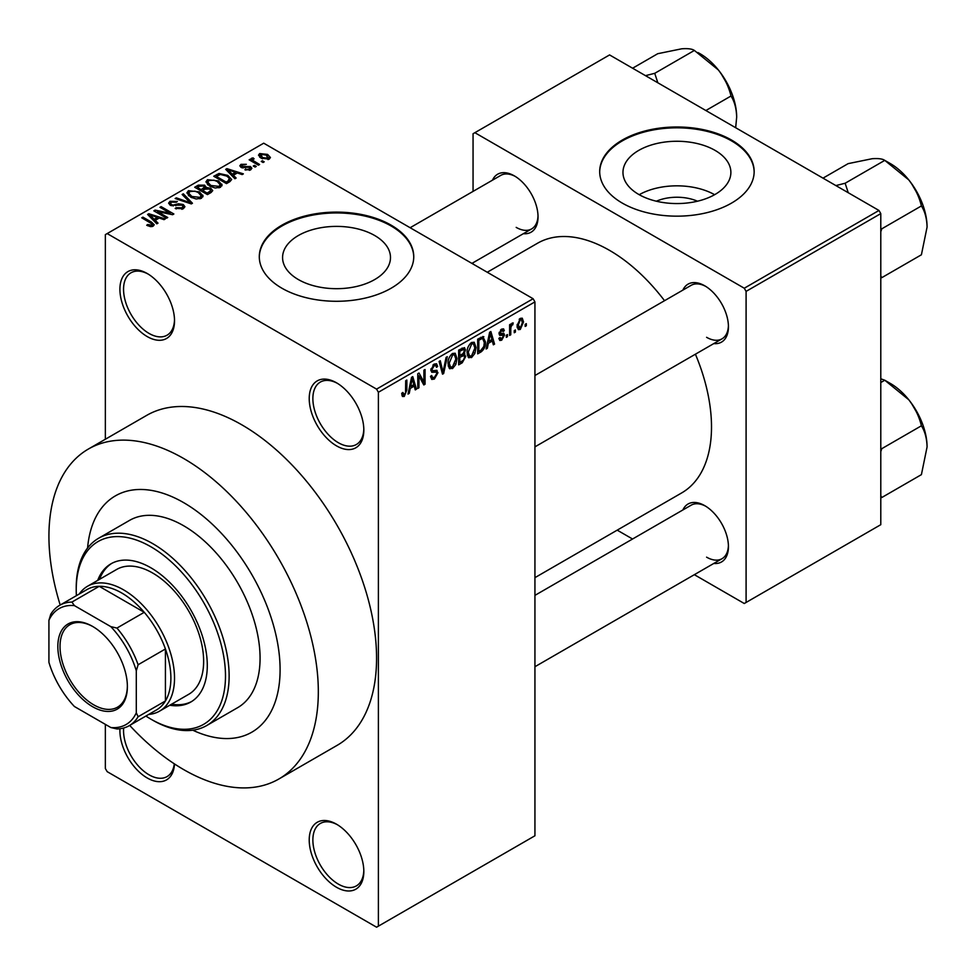 <?xml version="1.0" encoding="UTF-8"?>
<svg xmlns="http://www.w3.org/2000/svg" width="976" height="976" viewBox="0 0 976 976"><rect width="100%" height="100%" fill="white"/><g stroke="black" fill="none" stroke-linecap="round" stroke-linejoin="round"><path stroke-width="1.46" d="M336.525 445.861A38.613 22.289 60 0 1 309.221 398.574A38.613 22.289 60 0 1 336.525 382.812L336.525 382.812A38.613 22.289 60 0 1 363.828 430.099A38.613 22.289 60 0 1 336.525 445.861M337.452 383.361A36.039 20.813 -120 0 0 320.323 382.08A36.039 20.813 -120 0 0 314.809 410.957A36.039 20.813 -120 0 0 338.343 442.714A36.039 20.813 -120 0 0 356.374 444.495A36.039 20.813 -120 0 0 363.816 429.025M336.525 887.269A38.613 22.289 60 0 1 309.221 839.97A38.613 22.289 60 0 1 336.525 824.208L336.525 824.208A38.613 22.289 60 0 1 363.828 871.495A38.613 22.289 60 0 1 336.525 887.269M337.452 824.757A36.039 20.813 -120 0 0 320.323 823.476A36.039 20.813 -120 0 0 314.809 852.353A36.039 20.813 -120 0 0 338.343 884.11A36.039 20.813 -120 0 0 356.374 885.891A36.039 20.813 -120 0 0 363.816 870.421M174.484 763.915A38.613 22.289 60 0 1 147.217 777.97A38.613 22.289 60 0 1 119.963 728.743M123.659 728.011A36.039 20.813 -120 0 0 149.035 774.81A36.039 20.813 -120 0 0 167.055 776.603A36.039 20.813 -120 0 0 174.301 763.805M147.217 336.574A38.613 22.289 60 0 1 119.914 289.274A38.613 22.289 60 0 1 147.217 273.512L147.217 273.512A38.613 22.289 60 0 1 174.521 320.799A38.613 22.289 60 0 1 147.217 336.574M148.145 274.061A36.039 20.813 -120 0 0 131.016 272.78A36.039 20.813 -120 0 0 125.489 301.657A36.039 20.813 -120 0 0 149.035 333.414A36.039 20.813 -120 0 0 167.055 335.207A36.039 20.813 -120 0 0 174.509 319.725M656.348 201.215A34.184 19.74 180 0 1 697.498 201.215M715.079 150.389A53.961 31.147 0 0 0 656.275 143.631A53.961 31.147 0 0 0 622.969 172.41A53.961 31.147 0 0 0 638.768 194.444A53.961 31.147 0 0 0 697.572 201.19A53.961 31.147 0 0 0 730.878 172.41A53.961 31.147 0 0 0 715.079 150.389M714.627 194.7A53.961 31.147 0 0 0 639.207 194.7M731.524 140.044A77.226 44.591 0 0 0 647.369 130.381A77.226 44.591 0 0 0 599.691 171.569A77.226 44.591 0 0 0 622.31 203.106A77.226 44.591 0 0 0 706.478 212.768A77.226 44.591 0 0 0 754.155 171.569A77.226 44.591 0 0 0 731.524 140.044M754.143 171.996A77.226 44.591 0 0 0 731.524 140.886A77.226 44.591 0 0 0 647.71 131.138A77.226 44.591 0 0 0 599.691 171.996M298.375 279.563A53.961 31.147 180 0 1 282.576 257.542A53.961 31.147 180 0 1 315.882 228.762A53.961 31.147 180 0 1 374.686 235.509A53.961 31.147 180 0 1 390.485 257.542A53.961 31.147 180 0 1 357.179 286.322A53.961 31.147 180 0 1 298.375 279.563M391.132 225.163A77.226 44.591 0 0 0 306.976 215.501A77.226 44.591 0 0 0 259.299 256.7A77.226 44.591 0 0 0 281.918 288.225A77.226 44.591 0 0 0 366.085 297.887A77.226 44.591 0 0 0 413.751 256.7A77.226 44.591 0 0 0 391.132 225.163M413.751 257.115A77.226 44.591 0 0 0 391.132 226.005A77.226 44.591 0 0 0 307.306 216.269A77.226 44.591 0 0 0 259.299 257.115M682.895 290.092A33.465 19.325 60 0 1 704.77 285.809L704.77 285.809A33.465 19.325 60 0 1 728.438 326.801A33.465 19.325 60 0 1 713.785 343.601M705.697 286.371A30.89 17.836 -120 0 0 691.142 285.334L534.933 375.516M492.49 180.17A33.465 19.325 60 0 1 514.364 175.887L514.364 175.887A33.465 19.325 60 0 1 514.376 175.887A33.465 19.325 60 0 1 538.032 216.867A33.465 19.325 60 0 1 523.38 233.679M515.304 176.436A30.89 17.836 -120 0 0 500.749 175.399L410.127 227.725M682.895 509.96A33.465 19.325 60 0 1 704.77 505.666L704.77 505.666A33.465 19.325 60 0 1 728.438 546.658A33.465 19.325 60 0 1 713.785 563.457M705.697 506.227A30.89 17.836 -120 0 0 691.142 505.19L534.933 595.372M129.698 725.412A190.491 109.983 -120 0 0 183.622 769.564A190.491 109.983 -120 0 0 278.868 778.994A190.491 109.983 -120 0 0 308.074 626.348A190.491 109.983 -120 0 0 183.622 458.476A190.491 109.983 -120 0 0 88.377 449.045A190.491 109.983 -120 0 0 60.195 605.022M278.868 778.994L337.123 745.359A190.491 109.983 -120 0 0 366.317 592.713A190.491 109.983 -120 0 0 241.877 424.853A190.491 109.983 -120 0 0 146.632 415.41L88.377 449.045M534.933 577.646L681.651 492.941A144.155 83.228 -120 0 0 695.424 354.203M664.534 300.693A144.155 83.228 -120 0 0 609.573 250.393A144.155 83.228 -120 0 0 537.495 243.256L487.256 272.255M183.622 502.616A136.433 78.775 -120 0 0 115.412 495.857A136.433 78.775 -120 0 0 87.584 548A136.433 78.775 -120 0 1 115.412 495.857A136.433 78.775 -120 0 1 183.622 502.616A136.433 78.775 -120 0 1 272.755 622.847A136.433 78.775 -120 0 1 251.845 732.171A136.433 78.775 -120 0 0 272.755 622.847A136.433 78.775 -120 0 0 183.622 502.616M515.413 329.973L515.413 332.084L514.254 332.743L514.254 330.644L515.413 329.973M510.777 329.205L510.777 334.756L509.618 335.427L509.618 324.715L510.777 324.056L510.777 325.764L512.156 323.068L513.266 323.007L510.997 326.899L510.777 329.205L509.618 328.534M507.471 334.561L507.471 336.659L506.312 337.33L506.312 335.232L507.471 334.561M504.494 335.122L501.688 340.197L499.81 340.465L498.87 338.379L500.017 337.525L501.774 338.611L503.335 336.049L503.03 335.256L499.7 335.366L499.029 333.694L501.64 329.132L503.567 328.863L504.324 330.644L503.165 331.511L501.688 330.644L500.188 332.804L500.566 333.487L503.823 333.231L504.494 335.122L501.505 333.402M499.309 338.05L501.774 338.611M503.165 331.511L500.542 329.986M499.236 332.255L500.566 333.487M488.342 343.32L487.341 348.286L486.121 348.993L489.647 332.243L490.867 331.535L494.564 344.113L493.344 344.821L492.343 341.002L488.342 343.32L487.427 342.783M471.554 357.582L468.236 357.204L467.089 352.812C466.845 348.786 468.334 345.345 471.567 342.491L474.214 342.247L476.032 347.48L474.873 353.422L471.554 357.582L467.321 355.142M468.956 357.838L468.236 357.204M452.535 368.574L449.204 368.184L448.057 363.804C447.813 359.778 449.302 356.325 452.535 353.471L455.194 353.239L457 358.46L455.853 364.414L452.535 368.574L448.289 366.122M449.924 368.83L449.204 368.184M404.235 396.463L402.417 396.463L401.722 393.316L402.881 392.462L404.284 394.707L405.528 392.877L405.699 380.713L406.858 380.042L406.858 390.022L404.235 396.463L401.856 395.085M401.734 393.792L404.284 394.707M376.577 389.119L533.116 298.729L534.933 301.889L534.933 835.773L378.395 926.151L378.395 392.267L376.577 389.119L107.177 233.581L105.347 234.63L105.347 439.237M534.933 301.889L378.395 392.267M410.237 388.411L409.237 393.377L408.017 394.084L411.543 377.334L412.763 376.626L416.459 389.217L415.239 389.912L414.239 386.093L410.237 388.411L409.322 387.887M418.936 376.004L418.936 387.777L417.777 388.448L417.777 373.735L419.009 373.015L423.901 381.994L423.901 370.197L425.06 369.526L425.06 384.239L423.816 384.959L418.936 376.004L417.777 375.333M436.211 370.233L437.968 372.71L434.357 379.066L431.734 379.42L430.526 376.309L431.685 375.455L432.514 377.505L434.466 377.285L436.809 373.405L436.284 372.112L431.782 372.295L430.855 370.026L434.149 364.097L436.565 363.767L437.638 366.476L436.479 367.33L435.784 365.536L434.186 365.793L432.014 369.404L432.466 370.746L430.855 369.819L432.38 370.697L437.089 370.429M447.289 356.691L443.653 373.515L442.518 374.162L439.09 361.437L440.286 360.742L443.019 372.161L446.081 357.399L447.289 356.691M463.405 353.275L465.772 356.423L462.246 362.779L458.647 364.853L458.647 350.14L464.491 347.627L465.442 349.92L464.186 353.727L464.857 353.873M482.766 336.488L485.462 341.929C485.767 345.943 484.303 349.262 481.083 351.897L477.679 353.861L477.679 339.148L483.828 336.671M523.526 321.934L520.293 329.449L518.341 329.644L517.073 325.777L520.293 318.371L522.27 318.188L523.526 321.934L522.245 321.202M526.332 323.666L526.332 325.777L525.173 326.435L525.173 324.337L526.332 323.666M105.347 724.363L105.347 768.515L107.177 771.662L376.577 927.2L378.395 926.151M264.215 161.821L263.056 162.492L261.239 161.443L262.398 160.772L264.215 161.821M256.273 166.408L255.114 167.079L253.296 166.03L254.455 165.359L256.273 166.408M236.143 178.035L234.923 178.742L225.7 169.348L226.92 168.641L243.366 173.862L242.146 174.57L237.339 172.947L233.337 175.265L236.143 178.035M221.894 185.879L221.894 184.196L220.527 187.246L215.208 188.002L209.694 186.148L205.912 181.865L207.461 179.694L218.465 180.889L222.064 185.086M202.862 196.871L202.862 195.188L201.495 198.226L196.176 198.994L190.662 197.128L186.88 192.858L188.429 190.674L199.446 191.882L203.032 196.066M183.329 208.718L175.18 208.449L176.18 207.681L181.939 207.803L183.061 206.424L182.109 205.18L170.239 205.216L168.604 203.142L170.044 201.288L177.339 201.471L176.339 202.239L171.569 202.13L170.519 203.374L171.434 204.57L173.106 205.106L178.449 203.764L183.244 204.496L184.928 206.705L183.329 208.718M158.027 223.126L156.819 223.833L147.596 214.439L148.816 213.732L165.261 218.953L164.041 219.661L159.234 218.038L155.221 220.356L158.027 223.126M533.116 298.729L263.715 143.191L107.177 233.581M150.487 226.639L146.717 225.261L147.718 224.504L151.768 225.224L152.049 223.943L141.752 217.807L142.911 217.148L151.561 222.138L154.22 224.773L153.195 226.115L150.487 226.639M151.768 226.615L152.049 223.943M167.738 217.526L166.579 218.197L153.842 210.84L155.074 210.121L170.178 213.207L159.966 207.302L161.113 206.631L173.862 213.988L172.618 214.708L157.539 211.633L167.738 217.526M192.455 203.252L191.32 203.911L175.143 198.543L176.339 197.847L190.32 202.764L182.134 194.505L183.342 193.797L192.455 203.252M211.048 192.528L207.449 194.602L194.712 187.246L198.311 185.159L204.704 185.172L206.119 187.441L210.828 188.331L212.731 190.625L211.048 192.528M206.18 187.063L206.119 188.6M229.872 181.646L226.481 183.61L213.744 176.253L219.051 173.46L227.823 175.399L231.654 179.547L229.872 181.646M250.661 169.848L244.854 169.751L249.417 169.031L249.539 167.299L241.035 167.36L239.828 165.798L241.011 164.334L246.342 164.31L242.377 165.066L242.011 166.591L250.466 166.493L251.881 168.287L250.661 169.848M249.417 170.361L249.539 167.299M241.56 167.628L241.56 165.981L242.011 167.787M259.579 164.505L258.42 165.176L249.148 159.82L250.307 159.149L251.796 160.003L251.527 158.258L253.126 157.905L254.114 158.868L253.113 159.247L253.101 160.515L259.579 164.505M251.149 158.807L251.527 159.649M253.113 159.247L253.101 162.101M269.266 159.1L261.239 158.197L258.506 155.172L259.665 153.561L267.595 154.415L270.425 157.49L269.266 159.1M192.772 730.194A136.433 78.775 -120 0 0 251.845 732.171L251.845 732.171A136.433 78.775 -120 0 1 192.772 730.194M878.973 210.462L880.791 213.61L746.091 291.385L744.273 288.225L878.973 210.462L609.573 54.924L473.055 133.736L473.055 191.394M473.055 262.739L473.055 264.057M746.091 291.385L746.091 602.46L744.273 603.51L694.339 574.681M632.558 539.008L617.21 530.151M746.091 602.46L880.791 524.685L880.791 213.61M744.273 288.225L474.873 132.687M706.587 337.306A30.89 17.836 -120 0 0 722.033 338.831A30.89 17.836 -120 0 0 728.413 325.716M516.194 227.384A30.89 17.836 -120 0 0 531.639 228.909A30.89 17.836 -120 0 0 538.02 215.781M706.587 557.162A30.89 17.836 -120 0 0 722.033 558.699A30.89 17.836 -120 0 0 728.413 545.572M147.718 225.785L147.718 224.504M142.911 218.478L142.911 217.148M148.816 215.684L148.816 213.732M155.221 222.211L155.221 220.356M151.5 216.501L154.123 219.271L157.356 217.404L149.621 214.805L151.5 216.501L151.5 218.417M154.123 221.088L154.123 219.271M149.621 216.501L149.621 214.805M157.356 219.124L157.356 217.404M155.074 211.548L155.074 210.121M170.178 214.208L170.178 213.207M161.113 207.973L161.113 206.631M157.539 212.975L157.539 211.633M176.18 208.937L176.18 207.681M181.939 209.328L181.939 207.803M170.044 205.094L170.044 201.288M171.434 205.741L171.434 204.57M173.106 206.058L173.106 205.106M178.449 204.972L178.449 203.764M183.244 208.766L183.244 204.496M176.339 198.933L176.339 197.847M190.32 203.581L190.32 202.764M183.342 195.737L183.342 193.797M188.429 195.578L188.429 190.674M199.446 193.297L199.446 191.882M189.93 191.528L188.758 193.187L191.833 196.469L199.995 197.372L201.141 195.737L198.238 192.528L194.871 191.15L189.93 191.528M191.833 197.738L191.833 196.469M199.995 198.836L199.995 197.372M198.311 186.88L198.311 185.159M204.704 189.307L204.704 185.172M210.621 192.772L210.828 188.331M197.359 188.771L197.359 187.429L201.166 189.625L204.667 187.026L204.667 189.32M201.166 190.967L201.166 189.625M204.435 189.466L203.752 185.965L199.372 186.27L197.359 187.429M202.654 190.491L207.119 193.065L210.621 190.869L209.681 189.002L204.936 189.173L202.654 190.491L202.654 191.821M207.119 194.407L207.119 193.065M209.584 193.37L209.584 191.65M207.461 184.598L207.461 179.694M218.465 182.317L218.465 180.889M208.962 180.548L207.79 182.195L210.865 185.489L219.027 186.379L220.173 184.745L217.27 181.536L213.903 180.157L208.962 180.548M210.865 186.758L210.865 185.489M219.027 187.856L219.027 186.379M219.051 174.924L219.051 173.46M227.823 176.802L227.823 175.399M216.391 176.449L226.151 182.085L228.238 180.877L229.299 178.12L226.639 176.058L220.344 174.448L216.391 176.449L216.391 177.778M226.151 183.415L226.151 182.085M229.763 181.719L229.299 178.12M228.238 182.597L228.238 180.877M226.92 170.593L226.92 168.641M233.337 177.12L233.337 175.265M229.604 171.41L232.239 174.179L235.46 172.313L227.725 169.714L229.604 171.41L229.604 173.325M232.239 175.997L232.239 174.179M227.725 171.41L227.725 169.714M235.46 174.033L235.46 172.313M245.842 170.141L245.842 168.994M241.011 167.347L241.011 164.334M243.146 167.994L243.146 166.811M250.466 169.946L250.466 166.493M254.455 166.701L254.455 165.359M250.307 160.491L250.307 159.149M251.796 161.345L251.796 160.003M253.126 159.247L253.126 157.905M254.773 163.065L254.773 161.723M262.398 162.114L262.398 160.772M259.665 157.124L259.665 153.561M267.595 155.843L267.595 154.415M267.973 159.6L266.521 155.135L260.958 154.342L260.311 157.612M260.958 154.342L262.385 157.526L267.973 158.319L268.595 157.368L268.595 159.417M262.385 158.795L262.385 157.526M408.273 392.828L409.237 393.377M414.812 388.265L416.459 389.217M412.75 385.239L414.239 386.093M411.701 381.555L410.628 386.459L413.848 384.605L412.238 378.468L411.701 381.555L410.762 381.018M409.725 385.947L410.628 386.459M411.408 377.98L412.238 378.468M417.777 387.106L418.936 387.777M421.425 380.567L423.901 381.994M422.681 382.86L425.06 384.239M430.55 376.87L434.357 379.066M433.844 364.28L437.638 366.476M432.893 365.048L434.186 365.793M430.965 368.806L432.014 369.404M434.296 370.599L437.968 372.71M442.104 372.612L443.653 373.515M441.786 371.441L443.019 372.161M455.768 357.753L457 358.46M454.938 363.889L455.853 364.414M452.547 355.191L449.216 363.157L450.558 367.025L452.522 366.854L455.841 359.083L454.535 355.044L451.266 354.459M448.106 362.511L449.216 363.157M462.234 348.066L465.442 349.92M462.063 354.276L465.772 356.423M459.806 351.189L459.806 355.581L463.197 353.483L464.283 350.823L463.759 349.42L459.806 351.189L458.647 350.518M458.647 354.91L459.806 355.581M459.806 357.301L459.806 362.462L463.466 360.168L464.613 357.106L464.003 355.508L459.806 357.301L458.647 356.63M458.647 361.791L459.806 362.462M460.611 355.118L462.099 355.984M474.8 346.761L476.032 347.48M473.97 352.897L474.873 353.422M471.579 344.199L468.248 352.165L469.59 356.033L471.554 355.874L474.873 348.103L473.567 344.052L470.298 343.467M467.138 351.519L468.248 352.165M479.594 351.043L481.083 351.897M484.242 341.234L485.462 341.929M478.838 340.197L478.838 351.47L480.924 350.274L483.84 346.443L484.303 342.576L482.547 338.355L478.838 340.197L477.679 339.526M477.679 350.799L478.838 351.47M479.399 338.16L480.887 339.014M480.802 337.342L483.108 338.501L480.961 337.257M486.39 347.737L487.341 348.286M492.917 343.162L494.564 344.113M490.855 340.136L492.343 341.002M489.806 336.464L488.732 341.368L491.953 339.502L490.342 333.365L489.806 336.464L488.866 335.927M487.829 340.856L488.732 341.368M489.513 332.889L490.342 333.365M498.895 338.574L501.688 340.197M499.078 332.975L503.03 335.256M501.676 329.119L504.324 330.644M499.139 332.657L500.359 333.365M506.312 336L507.471 336.659M509.618 334.085L510.777 334.756M509.618 325.093L510.777 325.764M511.448 323.861L512.925 324.727M511.18 324.483L512.095 325.008M509.618 326.106L510.997 326.899M514.254 331.413L515.413 332.084M517.219 327.68L520.293 329.449M520.269 319.908L518.232 325.093L520.33 327.899L522.367 322.714L521.489 319.823L519.171 319.286M517.121 324.459L518.232 325.093M517.109 326.85L520.33 327.899M525.173 325.106L526.332 325.777M57.84 646.49A49.166 28.389 60 0 1 92.61 626.421A49.166 28.389 60 0 1 127.38 686.64A49.166 28.389 60 0 1 92.61 706.709A49.166 28.389 60 0 1 57.84 646.49M93.159 626.738A47.629 27.499 -120 0 0 69.894 624.689A47.629 27.499 -120 0 0 60.024 646.49A47.629 27.499 -120 0 0 80.813 694.424A47.629 27.499 -120 0 0 117.51 707.173A47.629 27.499 -120 0 0 127.368 685.994M79.251 594.018A72.078 41.614 60 0 1 87.511 586.271A72.078 41.614 60 0 1 143.057 605.584A72.078 41.614 60 0 1 174.521 678.125A72.078 41.614 60 0 1 159.588 711.126A72.078 41.614 60 0 1 148.767 714.408M136.298 712.809L138.116 716.738A69.503 40.126 60 0 1 129.186 725.705L156.489 709.942A69.503 40.126 -120 0 0 165.42 700.975A69.503 40.126 -120 0 0 170.885 678.125A69.503 40.126 -120 0 0 165.42 648.979A69.503 40.126 -120 0 0 144.253 612.306L99.223 586.308A69.503 40.126 -120 0 0 86.986 589.553L59.682 605.315A69.503 40.126 60 0 1 71.919 602.07L74.408 605.608A66.929 38.637 -120 0 0 48.922 620.321L48.922 662.362A66.929 38.637 -120 0 0 74.408 706.502L110.813 727.523A66.929 38.637 -120 0 0 136.298 712.809L136.298 670.768A66.929 38.637 -120 0 0 110.813 626.629L74.408 605.608M110.813 626.629L116.949 628.068L144.253 612.306A69.503 40.126 -120 0 0 99.223 586.308L71.919 602.07M138.116 716.738L165.42 700.975L165.42 648.979L138.116 664.741L136.298 670.768M48.922 620.321L50.74 614.294A69.503 40.126 60 0 1 59.682 605.315M129.186 725.705A69.503 40.126 60 0 1 116.949 728.962L110.813 727.523M116.949 628.068A69.503 40.126 60 0 1 138.116 664.741M169.775 705.245A79.8 46.079 -120 0 0 190.759 702.049A79.8 46.079 -120 0 0 202.996 638.097A79.8 46.079 -120 0 0 150.853 567.776A79.8 46.079 -120 0 0 110.959 563.823A79.8 46.079 -120 0 0 97.698 580.403M111.874 563.311A79.8 46.079 -120 0 0 99.515 579.354M145.9 716.055A105.542 60.939 -120 0 0 150.853 719.117A105.542 60.939 -120 0 0 225.493 676.026A105.542 60.939 -120 0 0 150.853 546.755A105.542 60.939 -120 0 0 76.226 589.846A105.542 60.939 -120 0 0 76.396 595.665M152.683 720.166L150.853 719.117L152.683 720.166A108.116 62.427 60 0 0 206.741 725.522L237.68 707.649A108.116 62.427 -120 0 0 254.26 621.017A108.116 62.427 -120 0 0 183.622 525.735A108.116 62.427 -120 0 0 129.564 520.379L98.625 538.252A108.116 62.427 60 0 1 152.683 543.608A108.116 62.427 60 0 1 223.309 638.877A108.116 62.427 60 0 1 206.741 725.522M87.511 586.271L116.644 569.459A72.078 41.614 60 0 1 152.683 573.034A72.078 41.614 60 0 1 199.763 636.547A72.078 41.614 60 0 1 188.722 694.302L159.588 711.126M76.226 589.846L76.226 587.747A108.116 62.427 60 0 1 98.625 538.252M171.593 704.196A79.8 46.079 -120 0 0 191.662 701.5M927.078 446.947A51.813 29.914 60 0 0 908.754 399.733A51.813 29.914 -120 0 0 890.441 383.495L884.768 380.225L908.754 399.733C914.976 407.87 919.197 416.557 921.405 425.792C924.967 431.416 926.846 438.456 927.078 446.947L921.405 474.641L881.779 497.528L880.791 495.735M880.791 451.607L881.779 448.679L880.791 448.106M881.779 448.679L921.405 425.792M880.791 382.519L884.768 380.225L880.791 378.798M927.078 227.091A51.813 29.914 60 0 0 908.754 179.877A51.813 29.914 -120 0 0 890.441 163.639L884.768 160.369L908.754 179.877C914.976 188.002 919.197 196.701 921.405 205.936C924.967 211.548 926.846 218.6 927.078 227.091L921.405 254.785L881.779 277.672L880.791 275.879M880.791 231.751L881.779 228.823L880.791 228.25M881.779 228.823L921.405 205.936M848.242 192.711L845.143 183.244L884.768 160.369C882.56 158.82 878.339 158.283 872.129 158.722L848.132 163.639L823.012 178.144M845.143 183.244L835.871 185.574M657.836 82.789L654.737 73.322L645.478 75.652M705.88 110.52L731.012 96.014C734.562 101.626 736.453 108.678 736.673 117.169L735.672 127.722M654.737 73.322L694.375 50.435L718.36 69.955C724.57 78.08 728.791 86.766 731.012 96.014M632.607 68.222L657.739 53.704L681.724 48.8C687.934 48.349 692.155 48.898 694.375 50.435M736.673 117.169A51.813 29.914 -120 0 0 718.36 69.955A51.813 29.914 -120 0 0 697.901 52.545M151.561 223.541L151.561 222.138M175.778 205.753L175.778 204.545M187.856 202.764L187.856 201.873M203.337 190.088L203.337 188.368M216.989 176.095L216.989 174.375M245 167.811L245 166.359M405.699 389.351L406.858 390.022M430.867 370.538L433.93 372.295M441.213 369.331L442.555 370.099M460.757 361.913L462.246 362.779M460.343 349.164L461.831 350.018M499.029 333.67L501.896 335.329M152.293 224.48L152.293 226.505M183.061 206.424L183.061 208.864M170.519 203.374L170.519 205.363M188.758 193.187L188.758 195.847M201.141 195.737L201.141 198.421M207.79 182.195L207.79 184.867M220.173 184.745L220.173 187.429M250.161 168.128L250.161 170.092M252.735 159.832L252.735 161.882M432.514 377.505L430.526 376.358M436.284 372.112L433.869 370.709M435.784 365.536L433.734 364.353M454.535 355.044L452.193 353.69M450.558 367.025L448.204 365.658M463.759 349.42L461.831 348.298M464.003 355.508L461.977 354.337M473.567 344.052L471.225 342.698M469.59 356.033L467.223 354.678M502.713 330.474L501.066 329.522M500.444 333.426L499.126 332.67M521.489 319.823L519.696 318.786M534.933 666.718L722.033 558.699M920.551 419.094L911.303 403.064M722.033 338.831L534.933 446.862M920.551 199.238L911.303 183.207M471.908 263.398L531.639 228.909M720.898 73.285L730.158 89.304"/></g></svg>
